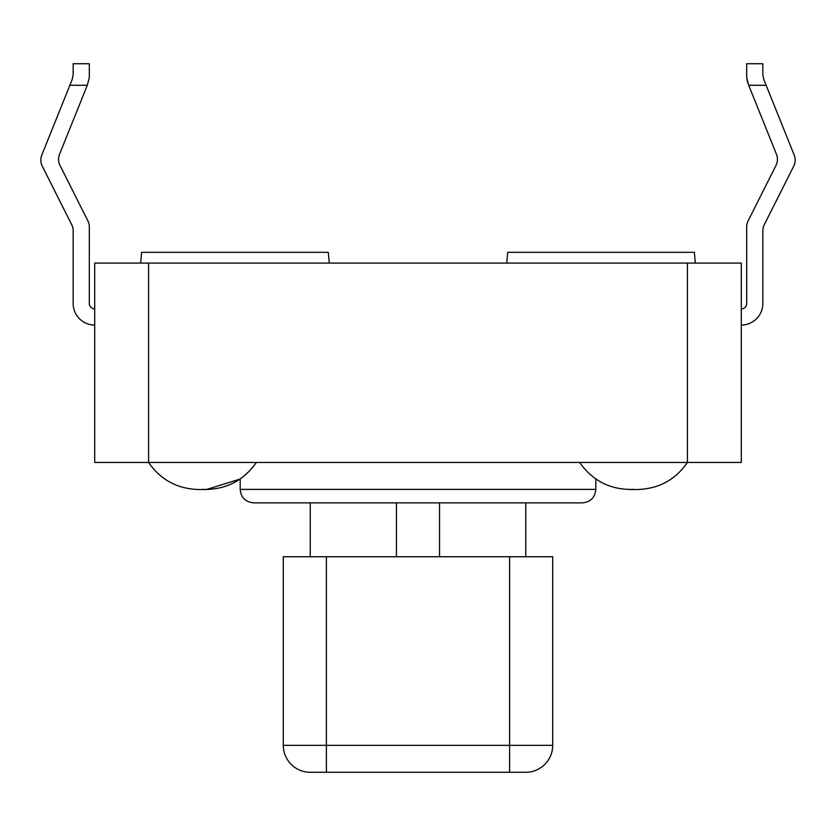<?xml version="1.0" encoding="UTF-8"?>
<svg xmlns="http://www.w3.org/2000/svg" width="836" height="836" viewBox="0 0 836 836"><rect width="100%" height="100%" fill="white"/><g stroke="black" fill="none" stroke-linecap="round" stroke-linejoin="round"><path stroke-width="1.25" d="M396.452 556.745L396.452 502.864L439.548 502.864L439.548 556.745M525.76 556.745L525.76 502.864L582.337 502.864C590.519 502.07 595.013 497.577 595.807 489.394L240.193 489.394C240.914 497.504 245.408 501.987 253.663 502.864L582.337 502.864M310.24 556.745L310.24 502.864L253.663 502.864M509.594 556.745L509.594 745.336L552.7 745.336L552.7 556.745L283.3 556.745L283.3 745.336A26.94 26.94 0 0 0 310.24 772.276L525.76 772.276A26.94 26.94 0 0 0 552.7 745.336A26.94 26.94 0 0 1 525.76 772.276M148.589 263.089L148.589 462.454L94.708 462.454L94.708 263.089L741.292 263.089L741.292 462.454L687.411 462.454C675.363 479.833 658.716 488.861 637.44 489.52C658.716 488.861 675.363 479.833 687.411 462.454L687.411 263.089M240.193 489.394L240.193 479.018L206.387 489.52L198.56 489.52C177.284 488.861 160.637 479.833 148.589 462.454L687.411 462.454M329.248 263.089L328.308 252.315L141.608 252.315L140.667 263.089M695.333 263.089L694.392 252.315L507.692 252.315L506.752 263.089M41.8 155.068L69.869 85.282L87.289 85.282L89.316 77.633L89.316 63.724L73.16 63.724L73.16 74.498L72.178 79.535L41.8 155.068A13.47 13.47 0 0 0 42.26 166.145L71.718 224.706A13.47 13.47 0 0 1 73.16 230.757L73.16 303.499A21.548 21.548 0 0 0 94.708 325.058M89.316 226.922L89.316 303.499A5.392 5.392 0 0 0 94.708 308.892A5.392 5.392 0 0 1 89.316 303.499L89.316 226.922A13.47 13.47 0 0 0 87.884 220.871L59.983 165.403A13.47 13.47 0 0 1 59.523 154.326L87.289 85.282M71.718 224.706A13.47 13.47 0 0 1 73.16 230.757L73.16 303.499M59.983 165.403A13.47 13.47 0 0 1 59.523 154.326M73.16 74.498L72.178 79.535M746.684 226.922L746.684 303.499A5.392 5.392 0 0 1 741.292 308.892A5.392 5.392 0 0 0 746.684 303.499L746.684 226.922A13.47 13.47 0 0 1 748.115 220.871L776.017 165.403A13.47 13.47 0 0 0 776.477 154.326L748.711 85.282L766.131 85.282L794.2 155.068A13.47 13.47 0 0 1 793.74 166.145L764.282 224.706A13.47 13.47 0 0 0 762.84 230.757L762.84 303.499A21.548 21.548 0 0 1 741.292 325.058M794.2 155.068L763.822 79.535L762.84 74.498L762.84 63.724L746.684 63.724L746.684 77.633L748.711 85.282M764.282 224.706A13.47 13.47 0 0 0 762.84 230.757L762.84 303.499M776.017 165.403A13.47 13.47 0 0 0 776.477 154.326M763.822 79.535L762.84 74.498M746.684 63.724L746.684 77.633L747.656 82.659M202.469 489.394C225.25 490.053 243.213 481.066 256.359 462.454M579.641 462.454C592.787 481.066 610.75 490.053 633.531 489.394M595.807 479.018L595.807 489.394M310.24 772.276A26.94 26.94 0 0 1 283.3 745.336L326.406 745.336L326.406 772.276M326.406 556.745L326.406 745.336L509.594 745.336L509.594 772.276M198.56 489.52L206.387 489.52M629.612 489.52L637.44 489.52L629.612 489.52"/></g></svg>
